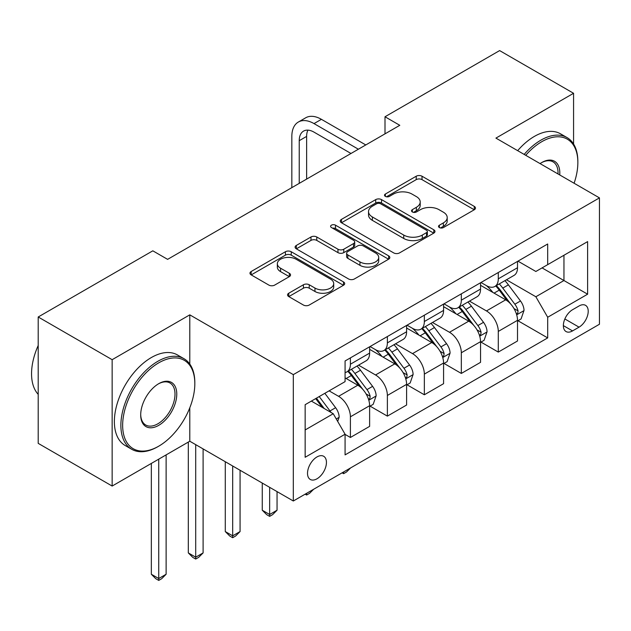 <?xml version="1.0" encoding="UTF-8"?>
<svg xmlns="http://www.w3.org/2000/svg" width="631" height="631" viewBox="0 0 631 631"><rect width="100%" height="100%" fill="white"/><g stroke="black" fill="none" stroke-linecap="round" stroke-linejoin="round"><path stroke-width="0.95" d="M439.365 227.562A2.871 1.656 0 0 0 443.435 227.562L474.283 209.752A4.109 2.374 0 0 0 475.482 208.072A4.109 2.374 0 0 0 474.283 206.4L422.021 176.223A4.109 2.374 0 0 0 416.215 176.223L385.367 194.032A2.871 1.656 0 0 0 384.524 195.208A2.871 1.656 0 0 0 385.367 196.383A2.871 1.656 0 0 0 389.43 196.383L393.421 194.08A13.141 7.588 0 0 1 412.004 194.08L416.357 196.588A13.141 7.588 0 0 1 420.207 201.952A13.141 7.588 0 0 1 416.357 207.315L412.366 209.626A2.871 1.656 0 0 0 411.522 210.793A2.871 1.656 0 0 0 412.366 211.969A2.871 1.656 0 0 0 416.428 211.969L420.427 209.666A13.141 7.588 0 0 1 439.002 209.666L443.356 212.182A13.141 7.588 0 0 1 447.205 217.545A13.141 7.588 0 0 1 443.356 222.909L439.365 225.212A2.871 1.656 0 0 0 438.529 226.387A2.871 1.656 0 0 0 439.365 227.562L439.365 225.212M316.975 478.795A13.385 7.73 120 0 0 325.722 467.003A13.385 7.73 120 0 0 323.671 456.276A13.385 7.73 120 0 0 316.975 456.939A13.385 7.73 120 0 0 308.236 468.73A13.385 7.73 120 0 0 310.286 479.457A13.385 7.73 120 0 0 316.975 478.795M288.761 293.226A4.109 2.374 0 0 0 287.555 294.898A4.109 2.374 0 0 0 288.761 296.578L303.424 305.041A4.109 2.374 0 0 0 309.229 305.041L343.485 285.259A4.109 2.374 0 0 0 344.692 283.587A4.109 2.374 0 0 0 343.485 281.907L291.23 251.737A4.109 2.374 0 0 0 285.417 251.737L251.162 271.519A4.109 2.374 0 0 0 249.963 273.191A4.109 2.374 0 0 0 251.162 274.871L268.869 285.094A4.109 2.374 0 0 0 274.682 285.094L289.337 276.63A4.109 2.374 0 0 0 290.544 274.95A4.109 2.374 0 0 0 289.337 273.278L280.558 268.207A10.979 6.342 0 0 1 277.34 263.726A10.979 6.342 0 0 1 284.124 257.866A10.979 6.342 0 0 1 296.089 259.238L330.494 279.099A10.979 6.342 0 0 1 333.712 283.587A10.979 6.342 0 0 1 326.929 289.448A10.979 6.342 0 0 1 314.964 288.067L309.229 284.762A4.109 2.374 0 0 0 303.424 284.762L288.761 293.226L288.761 296.578M189.789 314.853L112.152 359.686L38.207 316.991L38.207 443.364L112.152 486.051L189.789 441.227L293.312 500.998L293.312 374.625L189.789 314.853L189.789 364.063M573.571 144.026L573.571 93.285L495.927 138.11L599.45 197.882L293.32 374.625M573.571 93.285L499.626 50.59L385.005 116.767L385.005 133.843M38.207 316.991L152.82 250.822L167.609 259.357L399.794 125.309L385.005 116.767M393.712 252.913A4.109 2.374 0 0 0 399.518 252.913L433.781 233.131A4.109 2.374 0 0 0 434.98 231.459A4.109 2.374 0 0 0 433.781 229.779L381.518 199.609A4.109 2.374 0 0 0 375.713 199.609L341.458 219.391A4.109 2.374 0 0 0 340.251 221.063A4.109 2.374 0 0 0 341.458 222.743L393.712 252.913M332.584 228.177A2.871 1.656 0 0 1 335.503 228.588L335.503 225.172L388.633 255.847A4.109 2.374 0 0 1 389.832 257.519A4.109 2.374 0 0 1 388.633 259.199L354.377 278.973A4.109 2.374 0 0 1 348.564 278.973L296.31 248.803L296.31 245.451A4.109 2.374 0 0 0 295.103 247.131A4.109 2.374 0 0 0 296.31 248.803M296.31 245.451L310.973 236.988A4.109 2.374 0 0 1 316.778 236.988L337.971 249.221A4.109 2.374 0 0 0 343.777 249.221L353.502 243.605A4.109 2.374 0 0 0 354.709 241.933A4.109 2.374 0 0 0 353.502 240.253L331.441 227.515A2.871 1.656 0 0 1 330.597 226.348A2.871 1.656 0 0 1 332.371 224.81A2.871 1.656 0 0 1 335.503 225.172M579.037 305.98L572.538 309.734A12.967 7.485 120 0 0 564.059 321.163A12.967 7.485 120 0 0 566.046 331.551A12.967 7.485 120 0 0 572.538 330.912L579.037 327.158A12.967 7.485 120 0 0 587.516 315.729A12.967 7.485 120 0 0 585.529 305.333A12.967 7.485 120 0 0 579.037 305.98M293.32 500.998L599.45 324.247L599.45 197.882M517.964 261.147L535.861 271.48L547.684 264.649L547.684 243.992L345.078 360.964L345.078 381.629L305.152 404.684L305.152 457.278L345.078 434.223L345.078 454.888L547.692 337.908L547.692 317.251L535.861 296.759L506.448 279.778M547.692 264.649L587.619 241.602L587.619 294.196L547.692 317.251M112.152 359.686L112.152 486.051M542.068 267.899L563.956 280.535L563.956 255.263L587.619 241.602M535.853 296.759L563.956 280.535L587.619 294.196M305.144 429.956L333.247 413.731L311.359 401.095M345.078 434.396L350.402 437.472L350.402 416.807A16.729 9.662 -120 0 0 338.571 396.315L329.106 390.849M350.402 437.472L369.624 426.367L369.624 405.709A16.729 9.662 -120 0 0 357.793 385.218L345.078 377.874M370.074 406.135L387.371 416.121L387.371 395.463A16.729 9.662 -120 0 0 375.54 374.972L358.558 365.16M387.371 416.121L406.601 405.023L406.601 384.358A16.729 9.662 -120 0 0 394.769 363.866L369.624 349.353M407.042 384.792L424.347 394.777L424.347 374.112A16.729 9.662 -120 0 0 412.516 353.62L395.527 343.816M412.516 353.62L431.738 342.523L406.601 328.01M444.019 363.44L461.324 373.434L480.546 362.336L480.546 341.671A16.729 9.662 -120 0 0 468.715 321.179L449.485 332.277L432.503 322.473M468.715 321.179L443.577 306.658M480.988 342.097L498.293 352.082L498.293 331.425A16.729 9.662 -120 0 0 486.462 310.933L469.472 301.121M498.293 352.082L517.515 340.985L517.515 320.319A16.729 9.662 -120 0 0 505.683 299.828L480.546 285.315M480.988 282.499L486.462 285.654A16.729 9.662 -120 0 0 494.83 286.482A16.729 9.662 -120 0 0 498.293 278.823L498.293 272.505M444.019 303.842L449.485 307.005M407.042 325.186L412.516 328.349A16.729 9.662 -120 0 0 420.885 329.177A16.729 9.662 -120 0 0 424.347 321.518L424.347 315.2M370.074 346.537L375.54 349.692A16.729 9.662 -120 0 0 383.908 350.52A16.729 9.662 -120 0 0 387.371 342.862L387.371 336.544M517.964 320.753L547.692 337.908M424.347 394.777L443.577 383.68L443.577 363.014A16.729 9.662 -120 0 0 431.746 342.523M494.83 286.482L514.052 275.384A16.729 9.662 -120 0 0 517.515 267.725L517.515 261.408M449.493 307.005A16.729 9.662 -120 0 0 457.854 307.833L477.083 296.728A16.729 9.662 -120 0 0 480.546 289.069L480.546 282.751M457.854 307.833A16.729 9.662 -120 0 0 461.324 300.175L461.324 293.857M420.885 329.177L440.107 318.079A16.729 9.662 -120 0 0 443.577 310.42L443.577 304.103M461.324 373.434L461.324 352.768A16.729 9.662 -120 0 0 449.493 332.277M383.908 350.52L403.138 339.423A16.729 9.662 -120 0 0 406.601 331.764L406.601 325.446M345.078 372.542A16.729 9.662 -120 0 0 346.94 371.872L366.161 360.766A16.729 9.662 -120 0 0 369.624 353.108L369.624 346.79M346.94 371.872A16.729 9.662 -120 0 0 350.402 364.213L350.402 357.887M333.247 413.731L345.078 434.223M189.789 441.227L189.789 407.8M440.517 227.965L443.356 226.324A13.141 7.588 0 0 0 447.205 220.96L447.205 217.545M420.207 201.952L420.207 205.367A13.141 7.588 0 0 1 416.357 210.73L413.518 212.379M474.228 209.784L422.021 179.638A4.109 2.374 0 0 0 416.215 179.638L386.511 196.785M433.726 233.162L381.518 203.024A4.109 2.374 0 0 0 375.713 203.024L341.505 222.775M426.524 232.626A2.871 1.656 0 0 0 427.361 231.459A2.871 1.656 0 0 0 426.524 230.283L380.651 203.797A2.871 1.656 0 0 0 376.581 203.797L372.377 206.227A13.141 7.588 0 0 0 368.528 211.59A13.141 7.588 0 0 0 372.377 216.954L403.73 235.063A13.141 7.588 0 0 0 422.313 235.063L426.524 232.626L426.524 236.041A2.871 1.656 0 0 0 427.361 234.874L427.361 231.459M368.528 211.59L368.528 215.005A13.141 7.588 0 0 0 372.377 220.369L372.377 216.954M426.524 236.041L422.313 238.479A13.141 7.588 0 0 1 403.73 238.479L372.377 220.369M296.365 248.835L310.973 240.403L310.973 236.988M354.709 241.933L354.709 245.349A4.109 2.374 0 0 1 353.502 247.021L343.777 252.637A4.109 2.374 0 0 1 337.971 252.637L316.778 240.403A4.109 2.374 0 0 0 310.973 240.403M335.503 228.588L388.578 259.231M359.962 261.92A10.979 6.342 0 0 0 371.935 263.293A10.979 6.342 0 0 0 378.71 257.44A10.979 6.342 0 0 0 375.492 252.952L363.377 245.956A4.109 2.374 0 0 0 357.564 245.956L347.839 251.572A4.109 2.374 0 0 0 346.64 253.244A4.109 2.374 0 0 0 347.839 254.924L359.962 261.92L359.962 265.335A10.979 6.342 0 0 0 371.935 266.708A10.979 6.342 0 0 0 378.71 260.855L378.71 257.44M346.64 253.244L346.64 256.659A4.109 2.374 0 0 0 347.839 258.339L347.839 254.924M359.962 265.335L347.839 258.339M333.712 283.587L333.712 287.002A10.979 6.342 0 0 1 326.929 292.863A10.979 6.342 0 0 1 314.964 291.483L309.229 288.178A4.109 2.374 0 0 0 303.424 288.178L288.817 296.609M277.34 263.726L277.34 267.142A10.979 6.342 0 0 0 280.558 271.622L280.558 268.207M289.282 276.662L280.558 271.622M343.43 285.291L291.23 255.153A4.109 2.374 0 0 0 285.417 255.153L251.217 274.903M517.515 321.005L521.072 318.955L524.022 310.42A11.082 6.397 -120 0 0 520.488 300.979L508.405 284.849A32 18.473 -120 0 0 504.91 280.661M492.89 292.445A32 18.473 -120 0 0 486.343 285.583M516.505 314.214L517.799 312.826L518.043 310.894A11.082 6.397 -120 0 0 514.864 304.221L502.781 288.091A32 18.473 -120 0 0 499.287 283.911M496.313 285.63A26.565 15.333 60 0 1 500.675 290.583L510.897 304.237M495.737 285.961A32 18.473 60 0 1 499.231 290.142L507.269 300.869M350.599 467.926L346.553 471.972L343.595 473.676L342.12 472.824M343.595 471.964L343.595 473.676M291.837 187.636L291.837 136.406A31.369 18.11 60 0 1 298.337 122.043L305.727 117.776A31.369 18.11 60 0 1 321.416 119.33L365.783 144.941M321.416 119.33L314.017 123.597L358.384 149.216M350.994 153.483L314.017 132.139M307.936 130.136A20.918 12.076 -120 0 0 306.627 136.406L306.627 179.094M314.025 132.139A20.918 12.076 -120 0 0 303.566 131.098A20.918 12.076 -120 0 0 299.236 140.674L299.236 183.369M298.337 122.043A31.369 18.11 60 0 1 314.025 123.597M480.546 342.349L484.095 340.306L487.053 331.764A11.082 6.397 -120 0 0 483.512 322.323L471.428 306.193A32 18.473 -120 0 0 467.934 302.012M455.921 313.788A32 18.473 -120 0 0 449.367 306.934M479.536 335.566L480.822 334.17L481.067 332.237A11.082 6.397 -120 0 0 477.896 325.572L465.812 309.435A32 18.473 -120 0 0 462.318 305.254M459.336 306.974A26.565 15.333 60 0 1 463.698 311.935L473.928 325.58M458.769 307.305A32 18.473 60 0 1 462.263 311.485L470.292 322.212M313.623 489.27L309.584 493.316L306.627 495.019L305.144 494.168M306.627 493.308L306.627 495.019M443.577 363.701L447.127 361.65L450.077 353.108A11.082 6.397 -120 0 0 446.543 343.674L434.459 327.536A32 18.473 -120 0 0 430.965 323.356M418.945 335.132A32 18.473 -120 0 0 412.398 328.278M442.56 356.909L443.853 355.513L444.098 353.581A11.082 6.397 -120 0 0 440.919 346.916L428.835 330.786A32 18.473 -120 0 0 425.341 326.598M422.368 328.317A26.565 15.333 60 0 1 426.73 333.278L436.952 346.932M421.792 328.648A32 18.473 60 0 1 425.286 332.829L433.323 343.556M269.65 487.337L269.65 514.486L277.048 510.219L277.048 491.604M277.048 510.219L272.608 514.659L269.65 516.371L266.692 514.659L262.259 510.219L262.259 483.062M262.259 510.219L269.65 514.486L269.65 516.371M406.601 385.044L410.15 382.993L413.108 374.459A11.082 6.397 -120 0 0 409.566 365.018L397.483 348.88A32 18.473 -120 0 0 393.989 344.7M381.976 356.483A32 18.473 -120 0 0 375.421 349.621M405.591 378.253L406.877 376.865L407.121 374.924A11.082 6.397 -120 0 0 403.95 368.259L391.867 352.13A32 18.473 -120 0 0 388.373 347.949M385.391 349.669A26.565 15.333 60 0 1 389.753 354.622L399.983 368.275M384.823 349.992A32 18.473 60 0 1 388.317 354.18L396.347 364.899M232.681 465.986L232.681 535.837L240.072 531.57L240.072 470.261M240.072 531.57L235.639 536.003L232.681 537.715L229.723 536.003L225.283 531.57L225.283 461.718M225.283 531.57L232.681 535.837L232.681 537.715M369.624 406.388L373.181 404.337L376.131 395.803A11.082 6.397 -120 0 0 372.598 386.361L360.514 370.231A32 18.473 -120 0 0 357.02 366.051M368.614 399.604L369.908 398.208L370.152 396.276A11.082 6.397 -120 0 0 366.974 389.611L354.89 373.473A32 18.473 -120 0 0 351.396 369.293M348.422 371.012A26.565 15.333 60 0 1 352.784 375.966L363.006 389.619M347.847 371.344A32 18.473 60 0 1 351.341 375.524L359.378 386.251M195.705 444.642L195.705 557.181L203.103 552.914L203.103 448.909M203.103 552.914L198.662 557.354L195.705 559.058L192.747 557.354L188.314 552.914L188.314 442.079M188.314 552.914L195.705 557.181L195.705 559.058M574.092 183.242A51.032 29.46 120 0 0 577.854 162.53A51.032 29.46 120 0 0 541.769 141.699A51.032 29.46 120 0 0 525.726 155.313M524.172 154.421A52.286 30.185 -60 0 1 540.885 140.161A52.286 30.185 -60 0 1 567.032 137.574A52.286 30.185 -60 0 1 577.854 161.512L577.854 162.53M540.081 163.603A25.516 14.734 -60 0 1 541.769 162.53L541.769 162.53A25.516 14.734 -60 0 1 559.736 174.953M517.665 150.667A52.286 30.185 -60 0 1 534.378 136.406A52.286 30.185 -60 0 1 560.525 133.819L567.032 137.574M558.017 173.959A24.262 14.008 120 0 0 553.016 161.844A24.262 14.008 120 0 0 541.327 162.798M157.845 446.693A52.286 30.185 -60 0 0 157.853 446.693L158.736 446.18A51.032 29.46 120 0 0 194.821 383.68A51.032 29.46 120 0 0 158.736 362.841A51.032 29.46 120 0 0 122.651 425.341A51.032 29.46 120 0 0 158.736 446.18L157.845 446.693A52.286 30.185 -60 0 1 131.705 449.28A52.286 30.185 -60 0 1 123.692 407.381A52.286 30.185 -60 0 1 157.845 361.303A52.286 30.185 -60 0 1 183.992 358.716A52.286 30.185 -60 0 1 194.821 382.654L194.821 383.68M158.736 425.341A25.516 14.734 -60 0 1 140.697 414.93A25.516 14.734 -60 0 1 158.736 383.68L158.736 383.68A25.516 14.734 -60 0 1 176.775 394.091A25.516 14.734 -60 0 1 158.736 425.341M140.697 414.409A24.262 14.008 120 0 0 145.722 425.01A24.262 14.008 120 0 0 157.845 423.811A24.262 14.008 120 0 0 173.699 402.428A24.262 14.008 120 0 0 169.976 382.985A24.262 14.008 120 0 0 158.286 383.94M131.705 449.28L125.198 445.525A52.286 30.185 -60 0 1 117.185 403.627A52.286 30.185 -60 0 1 151.337 357.548A52.286 30.185 -60 0 1 177.485 354.961L183.992 358.716M38.207 394.367A52.286 30.185 -60 0 1 38.207 345.496M337.688 421.421L339.162 417.146A11.082 6.397 -120 0 0 335.621 407.705L324.839 393.31M331.015 412.445A11.082 6.397 -120 0 0 330.005 410.955L319.223 396.56M316.446 398.161L324.192 408.502M315.674 398.603L322.244 407.381M158.736 459.155L158.736 578.524L166.127 574.257L166.127 454.888M166.127 574.257L161.694 578.698L158.736 580.41L155.778 578.698L151.337 574.257L151.337 463.43M151.337 574.257L158.736 578.524L158.736 580.41M338.571 396.315L357.793 385.218M375.54 374.972L394.769 363.866M486.462 310.933L505.683 299.828M498.293 278.823L517.515 267.725M498.293 331.425L517.515 320.319M461.324 352.768L480.546 341.671M461.324 300.175L480.546 289.069M424.347 374.112L443.577 363.014M424.347 321.518L443.577 310.42M387.371 395.463L406.601 384.358M387.371 342.862L406.601 331.764M350.402 416.807L369.624 405.709M350.402 364.213L369.624 353.108M564.855 318.963L579.037 327.158M563.365 325.62L572.538 330.912M443.356 226.324L443.356 222.909M412.366 211.969L412.366 209.626M416.357 210.73L416.357 207.315M385.367 196.383L385.367 194.032M416.215 179.638L416.215 176.223M422.021 179.638L422.021 176.223M474.283 209.752L474.283 206.4M341.458 222.743L341.458 219.391M375.713 203.024L375.713 199.609M381.518 203.024L381.518 199.609M433.781 233.131L433.781 229.779M403.73 238.479L403.73 235.063M422.313 238.479L422.313 235.063M316.778 240.403L316.778 236.988M337.971 252.637L337.971 249.221M343.777 252.637L343.777 249.221M353.502 247.021L353.502 243.605M388.633 259.199L388.633 255.847M303.424 288.178L303.424 284.762M309.229 288.178L309.229 284.762M314.964 291.483L314.964 288.067M289.337 276.63L289.337 273.278M251.162 274.871L251.162 271.519M285.417 255.153L285.417 251.737M291.23 255.153L291.23 251.737M343.485 285.259L343.485 281.907M516.694 314.822L523.951 310.633M502.781 288.091L508.405 284.849M494.065 293.123L499.231 290.142M514.864 304.221L520.488 300.979M513.989 308.551L518.043 310.894M306.627 136.406L299.236 140.674M479.718 336.173L486.982 331.977M465.812 309.435L471.428 306.193M457.096 314.467L462.263 311.485M477.896 325.572L483.512 322.323M477.02 329.895L481.067 332.237M442.749 357.517L450.006 353.321M428.835 330.786L434.459 327.536M420.12 335.81L425.286 332.829M440.919 346.916L446.543 343.674M440.044 351.246L444.098 353.581M405.772 378.86L413.037 374.672M391.867 352.13L397.483 348.88M383.151 357.162L388.317 354.18M403.95 368.259L409.566 365.018M403.075 372.59L407.121 374.924M368.804 400.212L376.06 396.016M354.89 373.473L360.514 370.231M346.174 378.505L351.341 375.524M366.974 389.611L372.598 386.361M366.098 393.933L370.152 396.276M336.276 418.984L339.092 417.359M330.005 410.955L335.621 407.705"/></g></svg>
